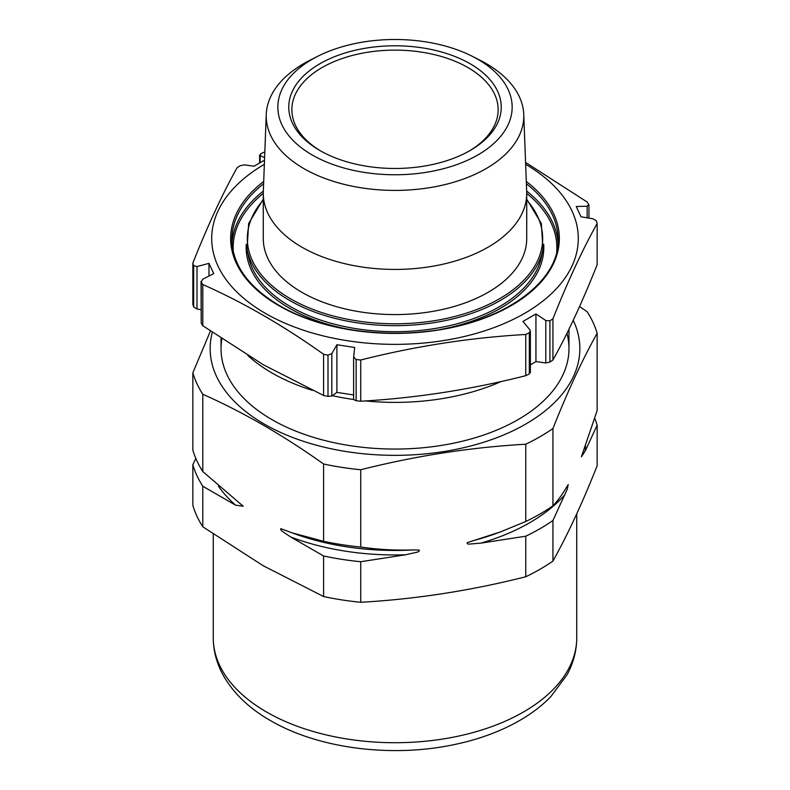 <?xml version="1.0" encoding="UTF-8"?>
<svg xmlns="http://www.w3.org/2000/svg" width="790" height="790" viewBox="0 0 790 790"><rect width="100%" height="100%" fill="white"/><g stroke="black" fill="none" stroke-linecap="round" stroke-linejoin="round"><path stroke-width="1.19" d="M529.32 373.947L529.32 332.728A205.035 118.382 180 0 1 525.755 334.476L525.755 375.694A205.035 118.382 0 0 0 529.32 373.947L529.833 372.169M529.32 332.728L530.386 331.138L529.833 329.736L522.94 321.451L535.946 313.936L535.946 361.583L530.386 364.832M545.791 362.956L545.791 320.523L549.919 320.839L549.919 362.057L545.791 362.956L535.946 361.583M545.791 320.523L535.946 313.936M549.919 362.057A205.035 118.382 0 0 0 552.941 359.993L552.941 318.775A205.035 118.382 180 0 1 549.919 320.839M587.158 217.823L587.158 206.21L576.265 206.536L581.025 216.796L593.004 218.8L596.322 220.854A205.035 118.382 180 0 1 597.151 223.501L597.151 264.719C582.418 301.879 567.674 333.637 552.941 359.993M597.151 223.501C582.418 249.867 567.674 281.625 552.941 318.775M587.158 206.21L588.787 204.6L588.955 205.153L588.955 218.119M525.577 162.404L587.207 202.062A205.035 118.382 180 0 1 588.787 204.6M259.614 162.957L259.614 154.968L260.167 155.63L260.68 153.843A205.035 118.382 180 0 1 264.245 152.105M264.611 157.605L260.167 155.63L260.167 162.631M192.849 263.07L192.849 304.288A205.035 118.382 0 0 0 193.678 306.945L193.678 265.726A205.035 118.382 180 0 1 192.849 263.07C207.582 225.91 222.326 194.152 237.059 167.796A205.035 118.382 180 0 1 240.081 165.742L244.209 164.843L254.054 166.206L264.512 160.143M193.678 306.945L196.996 308.989L201.045 309.67M193.678 265.726L196.996 266.566L196.996 308.989M208.975 276.036L208.975 263.356L196.996 266.566M323.594 354.256L323.594 395.474A205.035 118.382 0 0 0 327.998 396.382L327.998 355.164A205.035 118.382 180 0 1 323.594 354.256C283.511 325.717 243.241 302.471 202.793 284.509A205.035 118.382 180 0 1 201.213 281.971L201.213 323.189L201.045 281.349L201.213 281.971L202.842 279.156L213.734 273.616L208.975 263.356M201.213 323.189A205.035 118.382 0 0 0 202.793 325.727L202.793 284.509M323.594 395.474L263.198 364.674L202.793 325.727M327.998 396.382L331.83 396.047L336.905 392.373L336.905 344.726L331.83 353.624L331.83 396.047M327.998 355.164L331.83 353.624M353.614 394.97L336.905 392.373M353.634 357.001L356.132 359.519L356.132 400.737L353.614 399.523L353.614 357.208L354.68 347.481L336.905 344.726M356.132 400.737A205.035 118.382 0 0 0 360.734 401.221L360.734 360.003A205.035 118.382 180 0 1 356.132 359.519M525.755 375.694C470.751 389.598 415.738 398.111 360.734 401.221M525.755 334.476C470.751 337.587 415.738 346.089 360.734 360.003M525.646 164.31A183.29 105.82 180 0 1 524.264 313.561A183.29 105.82 180 0 1 265.736 313.561A183.29 105.82 180 0 1 264.354 164.31M469.013 151.147A103.144 59.546 0 0 0 498.144 109.672A103.144 59.546 0 0 0 395 50.126A103.144 59.546 0 0 0 291.856 109.672A103.144 59.546 0 0 0 320.987 151.147M319.871 150.505L319.871 150.505A106.245 61.343 180 0 1 319.871 63.763A106.245 61.343 180 0 1 470.129 63.763A106.245 61.343 180 0 1 470.129 150.505A106.245 61.343 180 0 1 319.871 150.505M312.168 154.958A117.147 67.634 0 0 0 480.537 153.349A117.147 67.634 0 0 0 472.163 56.238A117.147 67.634 0 0 0 317.837 56.238A117.147 67.634 0 0 0 312.168 154.958M472.163 56.238L479.816 60.119A128.78 74.349 180 0 1 523.75 114.422A128.78 74.349 180 0 1 445.59 184.435A128.78 74.349 180 0 1 303.943 168.635A128.78 74.349 180 0 1 266.25 114.422A128.78 74.349 180 0 1 310.184 60.119L317.837 56.238M266.25 114.422L263.307 191.703A131.723 76.047 0 0 0 263.277 193.382A131.723 76.047 0 0 0 301.859 247.151A131.723 76.047 0 0 0 445.412 263.643A131.723 76.047 0 0 0 526.723 193.382A131.723 76.047 0 0 0 526.693 191.703L523.75 114.422M263.277 193.382L263.277 238.531A131.723 76.047 0 0 0 301.859 292.3A131.723 76.047 0 0 0 445.412 308.791A131.723 76.047 0 0 0 526.723 238.531L526.723 193.382M531.68 364.081A173.968 100.439 180 0 1 530.386 365.019M501.186 381.511A173.968 100.439 180 0 1 365.424 400.925M353.614 399.503A173.968 100.439 180 0 1 332.373 395.652M312.445 390.359A173.968 100.439 180 0 1 247.902 355.569M210.417 331.059L192.849 372.821A205.035 118.382 0 0 0 202.793 394.259L202.793 471.551L243.192 506.222L235.608 505.175L202.793 486.235A205.035 118.382 180 0 1 192.849 464.787L195.811 458.398M202.793 471.551A205.035 118.382 180 0 1 192.849 450.112L192.849 372.821M202.793 486.235L202.793 526.792A205.035 118.382 0 0 1 192.849 505.353L192.849 464.787M594.742 418.275A205.035 118.382 180 0 1 597.151 425.227L597.151 465.784C582.418 502.944 567.674 534.702 552.941 561.058A205.035 118.382 0 0 1 525.755 576.759C470.751 590.663 415.738 599.176 360.734 602.286L360.734 561.72A205.035 118.382 180 0 1 323.594 555.972L323.594 596.539L263.198 565.739L202.793 526.792M597.151 425.227L585.143 451.11L581.371 456.837L597.151 410.543L597.151 333.252A205.035 118.382 0 0 0 587.207 311.813L579.583 306.481M202.793 394.259C243.241 412.212 283.511 435.468 323.594 464.007L323.594 541.298L292.231 532.894L280.796 528.668C280.411 529.557 281.171 530.604 283.057 531.818L290.779 537.032L323.594 555.972M323.594 464.007A205.035 118.382 0 0 0 360.734 469.754L360.734 547.036A205.035 118.382 180 0 1 323.594 541.298M360.734 547.036C378.114 549.583 395.879 550.541 414.009 549.899L419.243 550.087C419.668 551.134 418.601 551.914 416.053 552.417L405.556 554.787L360.734 561.72M323.594 596.539A205.035 118.382 0 0 0 360.734 602.286M360.734 469.754C415.738 455.84 470.751 447.328 525.755 444.217A205.035 118.382 0 0 0 552.941 428.526L552.941 505.817C557.602 501.018 562.352 494.461 567.21 486.156L568.207 484.586L567.279 489.099L552.941 520.501L552.941 561.058M552.941 520.501A205.035 118.382 180 0 1 525.755 536.193L525.755 576.759M525.755 536.193L480.922 543.125L470.327 544.004C467.7 544.27 466.702 543.806 467.344 542.602L500.277 531.976L525.755 521.509A205.035 118.382 180 0 0 552.941 505.817M525.755 444.217L525.755 521.509M552.941 428.526C567.674 391.366 582.418 359.608 597.151 333.252M566.944 333.321A173.968 100.439 180 0 1 473.654 438.213A173.968 100.439 180 0 1 271.987 419.638A173.968 100.439 180 0 1 221.852 338.851M212.312 332.363A184.85 106.719 0 0 0 264.294 424.082A184.85 106.719 0 0 0 487.944 440.869A184.85 106.719 0 0 0 573.234 320.325M353.634 399.424L353.634 357.426M526.298 181.463A164.34 94.879 180 0 1 502.786 310.154A164.34 94.879 180 0 1 278.791 305.621A164.34 94.879 180 0 1 263.702 181.463M263.613 183.754A163.096 94.168 0 0 0 231.905 239.548C232.467 264.996 248.307 286.997 279.413 305.562C316.909 327.544 374.065 337.616 426.57 331.405C501.443 323.772 559.656 282.563 558.096 239.548A163.096 94.168 0 0 0 526.387 183.754M526.663 191.071A163.096 94.168 180 0 1 557.987 243.083M232.013 243.083A163.096 94.168 180 0 1 263.337 191.071M263.277 193.362A161.861 93.447 0 0 0 233.297 251.753M556.703 251.753A161.861 93.447 0 0 0 526.723 193.362M543.688 244.258A148.806 85.913 180 0 1 440.474 329.46M349.516 329.46A148.806 85.913 180 0 1 246.312 244.258M247.043 249.334L248.356 256.029A147.572 85.202 0 0 0 290.651 306.737A147.572 85.202 0 0 0 443.743 326.912A147.572 85.202 0 0 0 541.644 256.029L542.957 249.334A148.895 85.962 180 0 1 444.178 320.839A148.895 85.962 180 0 1 289.713 300.486A148.895 85.962 180 0 1 247.043 249.334L248.672 223.481L263.277 199.149M263.277 199.998A147.661 85.251 0 0 0 290.582 298.818A147.661 85.251 0 0 0 481.663 307.557A147.661 85.251 0 0 0 526.723 199.998M235.608 505.175A190.439 109.948 180 0 1 218.405 486.156M585.439 445.639A190.439 109.948 180 0 1 585.143 451.11M414.009 549.899A188.84 109.03 180 0 1 293.327 533.299L292.231 532.894M405.556 554.787A190.439 109.948 180 0 1 290.779 537.032M266.487 711.978A181.739 104.922 0 0 0 464.55 734.73A181.739 104.922 0 0 0 576.74 637.787C576.67 650.723 573.421 663.077 567.013 674.857L550.778 696.681C542.7 704.996 533.161 712.442 522.19 719.019C501.383 731.382 477.259 740.21 449.796 745.484C388.364 757.521 317.165 747.952 270.348 720.519C248.949 708.245 233.159 693.028 222.987 674.857C216.578 663.077 213.33 650.723 213.261 637.787A181.739 104.922 0 0 0 266.487 711.978M564.949 494.619A190.439 109.948 180 0 1 480.922 543.125M499.349 532.312L496.673 533.299A188.84 109.03 180 0 1 472.479 540.854M530.386 331.138L530.386 372.821M526.723 199.149L541.328 223.481L542.957 249.334M221.032 338.298L221.032 348.617M568.968 329.203L568.968 348.617M213.261 534.089L213.261 637.787M576.74 513.826L576.74 637.787"/></g></svg>
